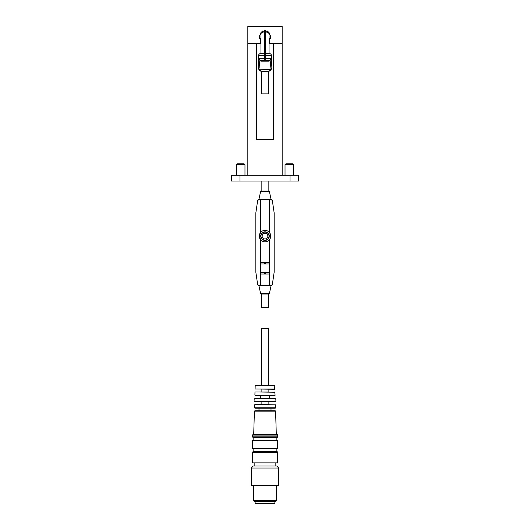 <?xml version="1.0" encoding="UTF-8"?>
<svg xmlns="http://www.w3.org/2000/svg" width="530" height="530" viewBox="0 0 530 530"><rect width="100%" height="100%" fill="white"/><g stroke="black" fill="none" stroke-linecap="round" stroke-linejoin="round"><path stroke-width="0.79" d="M282.165 175.298L282.165 43.665L273.586 43.665L273.586 139.529L273.586 43.665L269.293 43.665L282.165 43.38L282.165 26.5L247.835 26.5L247.835 43.38L260.707 43.38L256.414 43.665L256.414 139.529L256.414 43.665L247.835 43.665L247.835 175.298M256.414 139.529L273.586 139.529M262.906 30.879L262.092 31.442L259.561 35.941L259.561 38.518L260.707 38.518L260.707 43.38M259.561 35.941L261.157 32.098L265 30.508L268.842 32.098L270.439 35.941L267.498 31.111L268.465 32.085L269.061 34.059L269.061 53.682L265.649 53.682L269.651 53.682A1.716 1.716 0 0 1 271.367 55.398L271.367 58.32L269.79 60.572L270.121 60.095L271.075 69.668L271.367 68.41L271.075 69.205L268.505 71.272L269.26 71.166M270.439 35.941L270.439 38.518L269.293 38.518L269.293 43.38M290.036 181.015L298.622 181.015L298.622 175.298L231.378 175.298L231.378 181.015L290.036 181.015L290.036 175.298M244.973 175.298L244.973 164.697L236.387 164.697L236.387 175.298M237.261 163.823L236.387 164.697L237.261 163.823L244.091 163.823L244.973 164.697M293.613 175.298L293.613 164.697L285.027 164.697L285.909 163.823L292.739 163.823L293.613 164.697M270.055 60.195L271.367 58.32L271.075 69.668L268.505 71.272L261.495 71.272L258.746 69.205M269.883 70.914L271.267 69.165M271.294 69.046L271.075 69.668M259.144 67.774L259.269 66.8M258.925 69.668L258.633 68.41L259.62 70.569M264.351 61.182L268.617 61.182A1.431 1.431 0 0 0 269.79 60.572A1.431 1.431 0 0 1 268.617 61.182L261.383 61.182L264.351 61.182L264.351 60.572L260.21 60.572A1.431 1.431 0 0 0 261.383 61.182A1.431 1.431 0 0 1 260.21 60.572L258.633 58.32L264.351 58.32L264.351 60.572L269.79 60.572M269.651 53.682A1.716 1.716 0 0 1 271.367 55.398L265.649 55.398L265.649 58.32L271.367 58.32L271.367 65.872M265.649 61.182L265.649 58.32L264.351 58.32L264.351 53.682L260.349 53.682L265.649 53.682L265.649 55.398L258.633 55.398A1.716 1.716 0 0 1 260.349 53.682A1.716 1.716 0 0 0 258.633 55.398L258.706 69.046M270.333 69.523L258.925 69.205L261.707 71.272L261.707 93.876L268.293 93.876L268.293 71.272M267.365 32.25L265.51 31.939C267.782 32.131 268.968 32.84 269.061 34.059L268.743 32.588M265.51 53.682L265.51 31.939L264.49 31.939C262.217 32.131 261.032 32.84 260.939 34.059L260.939 53.682M262.092 31.436L261.264 33.171M260.939 34.059L261.151 32.84M260.714 71.159L259.779 70.702M267.431 32.277L267.961 32.522M258.925 69.205L259.879 60.095L260.21 60.572M259.945 60.195L258.633 58.32M271.473 285.458L260.707 285.458L260.707 239.885L259.276 236.102A5.724 5.724 0 0 1 269.293 232.312A5.724 5.724 0 0 1 269.293 239.885A5.724 5.724 0 0 1 259.276 236.102L260.707 232.312L260.707 199.618L271.473 199.618M268.942 231.954C271.294 234.717 271.294 237.48 268.942 240.249M272.327 284.603L271.141 285.392L272.327 284.603M271.141 199.684L272.327 200.472L271.141 199.684M272.314 200.327L274.156 212.861L274.156 272.215L272.314 284.749M257.686 284.749L255.844 272.215L255.844 212.861L257.686 200.327M257.673 284.603L258.859 285.392L257.673 284.603M260.707 285.458L258.527 285.458M258.527 199.618L260.707 199.618M258.859 199.684L257.673 200.472M255.844 272.215L255.844 212.861M265.57 262.569L265.57 264L269.286 264L269.286 262.569L260.714 262.569L260.714 264L264.43 264L264.43 262.569M265.57 272.586L265.57 274.017L269.286 274.017L269.286 272.586L260.714 272.586L260.714 274.017L264.43 274.017L264.43 272.586M261.283 307.208L268.717 307.208L268.717 294.037L261.283 294.037L261.283 307.208M258.885 285.458L260.561 293.362A0.861 0.861 0 0 0 261.283 294.037M271.115 199.618L269.439 191.714L260.561 191.714L258.885 199.618M269.439 191.714L268.597 191.032L261.403 191.032A0.861 0.861 0 0 0 260.561 191.714M261.853 191.032L261.853 181.015M265.57 264L264.43 264M265.57 274.017L264.43 274.017M262.138 236.102A2.862 2.862 0 0 1 266.431 233.624A2.862 2.862 0 0 1 266.431 238.579A2.862 2.862 0 0 1 262.138 236.102M260.707 236.102A4.293 4.293 0 0 0 267.147 239.818A4.293 4.293 0 0 0 267.147 232.385A4.293 4.293 0 0 0 260.707 236.102M268.293 385.608L268.293 328.381L261.707 328.381L261.707 385.608M274.812 385.608L255.188 385.608L255.082 388.98L274.633 389.278L274.812 385.608M274.918 388.987L255.082 388.98M268.876 389.278L268.876 391.955L255.268 391.955L261.124 391.955L261.124 389.278M275.103 395.181L254.897 395.181L255.321 395.625L274.679 395.625A0.431 0.431 0 0 0 275.103 395.181L274.732 391.955M269.293 395.625L269.293 398.202L260.707 398.202L260.707 395.625M274.779 398.202L255.221 398.202L254.791 398.613L254.983 401.866L275.017 401.866L275.209 398.613A0.431 0.431 0 0 0 274.779 398.202M275.302 401.581L254.698 401.574M268.876 401.866L268.876 404.542L261.124 404.542L261.124 401.866M268.876 404.542L261.124 404.542M275.487 407.775L254.513 407.775L254.943 408.213L275.057 408.213A0.431 0.431 0 0 0 275.487 407.775L275.116 404.542M271.009 408.213L271.009 410.79L258.991 410.79L258.991 408.213M276.302 434.54L275.593 411.167L275.222 410.796A0.431 0.431 0 0 0 275.163 410.79L258.991 410.79M275.222 410.796L254.837 410.79M277.587 436.826L252.412 436.826L252.982 437.402L277.018 437.402A0.57 0.57 0 0 0 277.587 436.826L277.587 435.11A0.57 0.57 0 0 0 277.018 434.54L252.982 434.54L253.698 434.54L254.407 411.167L275.593 411.167M276.872 437.402L276.872 440.264L253.128 440.264L253.128 437.402M277.587 448.274L252.412 448.274L252.982 448.844L277.018 448.844A0.57 0.57 0 0 0 277.587 448.274L277.587 440.834A0.57 0.57 0 0 0 277.018 440.264L253.128 440.264M276.872 448.844L276.872 451.706L253.128 451.706L253.128 448.844M277.587 452.282L252.412 452.282L252.412 462.869L277.587 462.869L277.587 452.282A0.57 0.57 0 0 0 277.018 451.706L253.128 451.706M275.156 462.869L275.156 466.016M276.733 466.016L253.267 466.016L251.266 468.023L278.734 468.023L276.733 466.016M278.734 468.023L278.734 485.473L251.266 485.473L251.266 468.023M276.448 485.473L276.448 500.578L253.552 500.578L254.758 501.784L275.242 501.784L276.448 500.578M274.871 501.784L274.871 503.354L255.129 503.354L255.129 501.784M255.129 503.354L274.871 503.354M239.964 175.298L239.964 181.015M264.49 30.508L264.49 53.682M265.51 31.939L265.51 30.508M269.293 232.312L269.293 199.618M269.293 285.458L269.293 239.885M260.561 293.362L269.439 293.362L271.115 285.458M260.992 236.102A4.008 4.008 0 0 0 267.001 239.567A4.008 4.008 0 0 0 267.001 232.63A4.008 4.008 0 0 0 260.992 236.102M275.017 392.233L255.268 391.955M275.209 398.613L254.791 398.613M275.401 404.821L254.884 404.542M275.454 410.929L254.407 411.167M277.587 435.11L252.412 435.11L252.982 434.54M277.587 440.834L252.412 440.834L252.982 440.264M285.027 164.697L285.027 175.298M258.706 69.052L258.633 68.41M267.094 30.879L267.677 31.243M269.061 34.059L268.465 32.085M268.717 294.037L269.439 293.362M268.147 181.015L268.147 191.032M254.983 392.233L254.897 395.181M254.599 404.821L254.513 407.775M252.412 436.826L252.412 435.11M252.412 448.274L252.412 440.834M252.412 452.282L252.982 451.706M254.844 466.016L254.844 462.869M253.552 500.578L253.552 485.473"/></g></svg>
